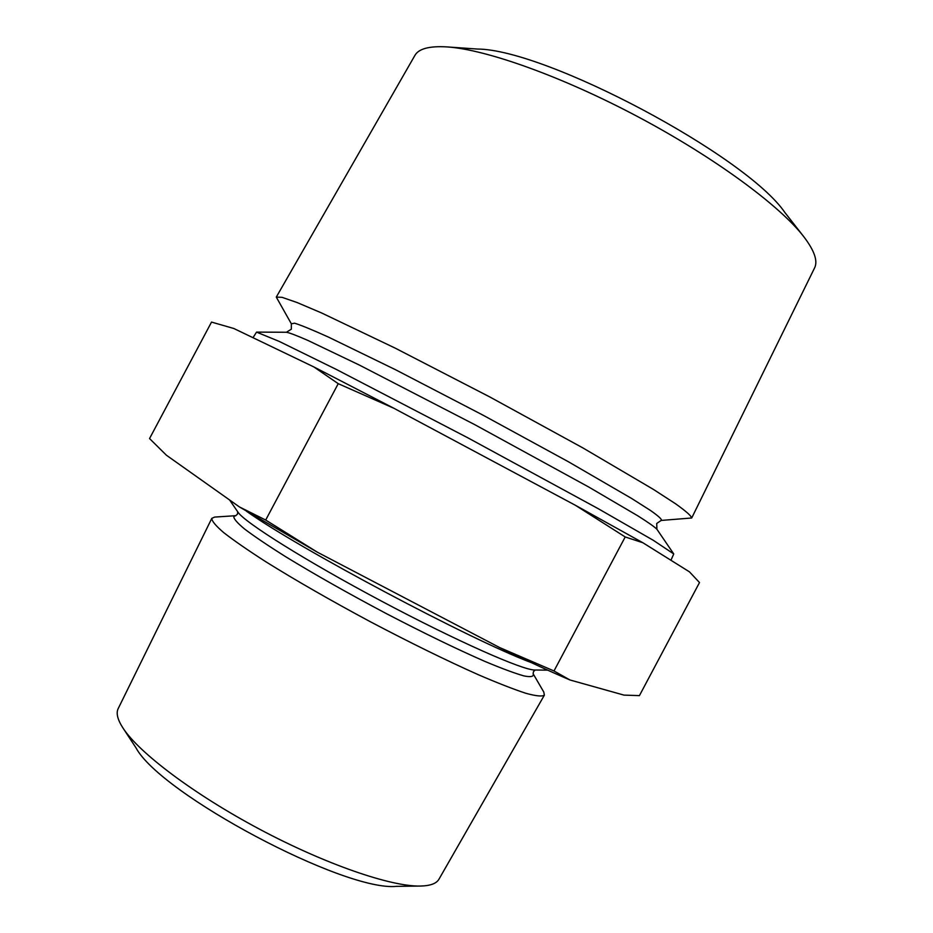 <?xml version="1.0" encoding="UTF-8"?>
<svg xmlns="http://www.w3.org/2000/svg" width="933" height="933" viewBox="0 0 933 933"><rect width="100%" height="100%" fill="white"/><g stroke="black" fill="none" stroke-linecap="round" stroke-linejoin="round"><path stroke-width="1.4" d="M235.851 515.681L233.856 516.369C233.46 518.515 237.04 522.737 244.586 529.023C254.476 536.475 268.063 545.642 285.346 556.523C314.468 574.32 347.974 593.271 385.877 613.366C423.675 633.052 456.692 649.076 484.938 661.427C501.627 668.425 514.619 673.253 523.914 675.912C530.9 677.3 533.991 676.612 533.198 673.859L543.811 692.088L544.359 695.178C542.131 696.683 535.985 696.053 525.909 693.301C513.582 689.254 497.721 683.061 478.326 674.722C446.207 660.401 410.158 642.697 370.168 621.646C330.352 600.269 295.528 580.279 265.683 561.666C247.933 550.248 233.926 540.557 223.675 532.591C215.756 525.792 211.803 521.046 211.803 518.351L214.672 517.08L235.722 515.692L237.46 514.165L237.74 511.82M291.341 323.798L294.595 323.18C301.161 325.232 312.45 329.874 328.463 337.093L395.615 369.771L482.816 415.057L568.512 461.812L631.699 498.514L650.663 510.584C658.838 516.346 662.348 519.634 661.17 520.439L691.715 517.99C691.201 515.821 685.825 511.086 675.585 503.785L653.333 489.359L582.915 447.933L489.673 396.887L395.219 348.137L321.5 312.917L297.091 302.537L282.034 297.324L276.285 297.102L291.341 323.798L291.329 329.186L286.431 332.253L256.54 332.113L253.006 337.711M625.203 536.953L575.311 505.231L393.866 408.257L338.236 383.673L313.861 366.937L233.833 328.498L211.523 322.083L149.548 438.557L166.412 455.222L239.396 506.922L265.695 520.043L317.325 552.173L499.656 647.572L553.992 670.967L569.958 679.97L623.967 695.108L639.432 695.621L699.505 582.554L689.464 571.847L642.884 542.749L625.203 536.953L553.992 670.967M691.715 517.99L814.556 267.981C818.054 261.065 814.416 250.592 803.651 236.527C779.766 205.61 714.643 157.537 638.475 117.045C562.307 76.529 486.035 49.426 447.047 46.918C429.367 45.857 418.649 48.703 414.87 55.467L276.285 297.102M803.651 236.527L784.956 212.607C746.412 155.834 545.957 49.251 477.323 49.041L447.047 46.918M544.359 695.178L439 879.143C436.504 883.563 430.23 885.86 420.188 886.058C390.904 886.688 325.512 864.285 259.759 829.297C193.982 794.356 138.842 752.663 122.993 728.043C117.535 719.6 115.937 713.115 118.199 708.579L211.803 518.351M420.188 886.058L396.548 886.35C344.534 891.866 160.476 793.995 135.973 747.8L122.993 728.043M531.029 662.5C471.468 640.295 298.059 548.091 246.347 511.132M670.944 560.278L673.743 553.945L653.333 540.324L598.018 508.567L467.899 437.845L336.498 369.515L279.235 341.42L256.54 332.113M338.236 383.673L265.695 520.043M393.866 408.257L313.861 366.937M642.884 542.749L575.311 505.231M569.958 679.97C550.622 671.702 527.192 660.902 499.656 647.572M317.325 552.173L239.396 506.922M661.17 520.439L656.715 523.471L656.902 529.244C654.651 526.935 648.353 522.503 638.032 515.961L588.875 487.096L474.874 424.713L359.403 365.083L307.995 340.475C296.799 335.577 289.615 332.836 286.431 332.253M547.671 670.139L534.959 670.011C523.226 670.489 456.494 641.029 381.165 600.957C305.826 560.92 244.084 522.06 237.915 512.077L229.588 499.971M533.128 673.743L533.489 671.562L535.262 670.011M656.902 529.244L673.743 553.945"/></g></svg>

